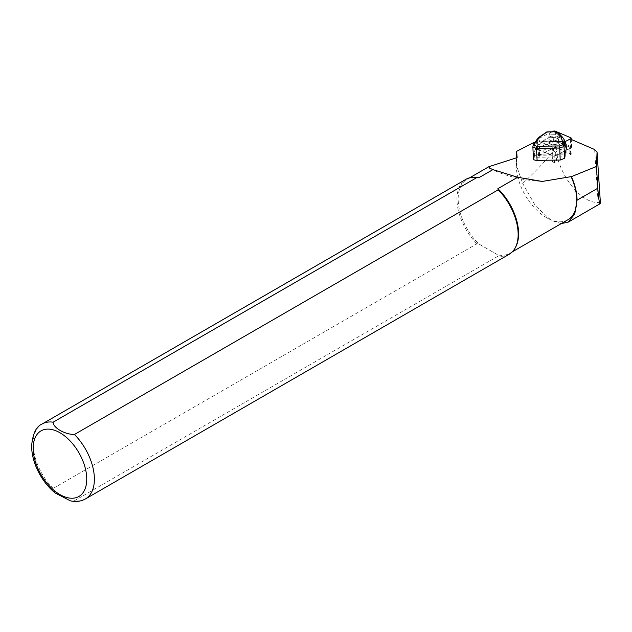 <?xml version="1.0" encoding="UTF-8"?>
<svg xmlns="http://www.w3.org/2000/svg" width="632" height="632" viewBox="0 0 632 632"><rect width="100%" height="100%" fill="white"/><g stroke="black" fill="none" stroke-linecap="round" stroke-linejoin="round"><path stroke-width="0.47" stroke-dasharray="3.16 2.37" d="M570.088 154.761A2.599 1.019 176.2 0 0 570.72 154.026A2.599 1.019 176.2 0 0 570.704 153.955A2.599 1.019 176.2 0 0 570.135 153.442L557.124 147.841A2.599 1.019 -3.8 0 0 553.158 148.038L539.665 154.951A2.599 1.019 176.2 0 0 539.057 155.519L538.519 155.796L539.617 156.27A2.599 1.019 176.2 0 1 539.033 155.677A2.599 1.019 176.2 0 1 539.057 155.519L553.482 148.133A2.165 0.853 176.2 0 1 556.792 147.967L571.225 154.176L570.088 154.761L569.669 148.449L556.184 155.354L556.595 161.666L554.572 162.701L553.577 147.54L570.23 139.016L570.83 139.277M571.225 154.176L570.23 139.016M539.617 156.27L539.199 149.958L552.21 155.551A2.599 1.019 -3.8 0 0 556.184 155.354M538.519 155.796L537.524 140.636L553.577 147.54M554.572 162.701L552.629 161.863L552.21 155.551M600.392 202.959L598.117 202.485C583.273 203.164 564.329 182.324 557.432 157.724C556.681 154.366 555.417 151.949 553.64 150.479C547.802 158.529 537.958 169.068 524.11 182.111L522.68 183.446L516.913 166.864L516.304 158.016M567.884 219.778A42.739 24.672 60 0 1 546.514 217.661A42.739 24.672 60 0 1 516.297 165.315A42.739 24.672 60 0 1 517.142 157.613M515.593 247.207A42.739 24.672 60 0 1 509.74 253.345A42.739 24.672 60 0 1 497.866 254.941L498.198 256.079L74.434 500.742L70.27 500.797M55.15 492.968L53.135 488.441L476.907 243.786L478.882 243.976L497.866 254.941L478.882 243.976A42.739 24.672 60 0 1 467.009 179.322A42.739 24.672 60 0 1 475.248 177.323M561.153 223.657L551.151 220.323L535.423 205.803L522.68 183.446M476.907 243.786A43.276 24.988 60 0 1 465.918 179.33M509.187 254.285A43.276 24.988 60 0 1 498.198 256.079M533.503 144.246A1.73 1.58 14.4 0 0 533.455 144.696L532.871 146.987L533.487 158.814L534.301 157.297L534.443 154.263L564.732 153.813L564.597 156.847L534.301 157.297M534.245 142.311L537.524 140.636M552.629 161.863A2.599 1.019 -3.8 0 0 556.595 161.666M535.699 149.35L535.241 148.955L533.985 153.876L534.443 154.263L535.699 149.35L540.518 143.093L540.147 142.461L535.241 148.955L533.455 144.696L538.259 137.942L546.064 132.159M540.518 143.093L542.288 141.829L541.916 141.189L540.147 142.461L538.259 137.942A1.73 1.343 54.4 0 1 538.614 137.492M566.098 144.262L559.62 136.868L550.425 136.757L551.475 134.798L551.041 134.774L551.144 132.238L555.773 132.167L558.009 137.207L559.296 137.515L563.096 141.631L543.007 141.924L548.955 137.665L558.009 137.207M551.144 132.238L549.698 132.996L549.619 135.114L548.584 137.025L548.955 137.665M559.296 137.515L559.62 136.868L557.203 132.886L555.773 132.167L556.689 131.748M558.34 134.979L557.14 134.679M551.041 134.774L549.619 135.114M550.409 137.326L550.425 136.757L548.584 137.025L542.635 141.292L541.916 141.189M551.104 148.117A6.707 2.639 176.2 0 1 557.116 150.345A6.707 2.639 176.2 0 1 550.591 153.418A6.707 2.639 176.2 0 1 543.725 151.23A6.707 2.639 176.2 0 1 551.104 148.117M557.203 132.886L558.096 132.483L562.796 137.579L564.684 142.089L564.36 142.737L565.703 144.768L566.209 147.019L565.103 153.6M551.475 134.798L556.721 134.719M554.209 137.27C551.025 137.468 549.279 138.203 548.971 139.475C552.265 141.686 555.433 141.481 558.467 138.866L554.209 137.27M563.349 140.739A0.435 0.427 163.6 0 1 563.412 140.865L563.231 141.513L542.762 141.71A0.435 0.419 138.3 0 1 542.422 141.047M554.406 141.007C551.238 141.205 549.492 141.924 549.168 143.172L549.168 143.18C552.455 145.344 555.623 145.147 558.672 142.579L554.406 141.007M563.554 140.865L563.231 141.513L564.36 142.737M563.42 140.881A0.435 0.427 163.6 0 1 562.994 141.41L563.065 141.655A0.435 0.435 0 0 0 563.483 141.11L563.483 141.11A0.435 0.427 163.6 0 1 563.065 141.655L542.975 141.955A0.435 0.419 138.3 0 1 542.659 141.813L542.659 141.813A0.435 0.419 138.3 0 1 542.635 141.292L542.983 141.963L563.072 141.663L563.42 140.983A0.435 0.427 163.6 0 1 563.483 141.11L563.412 140.865M551.104 148.093A6.707 2.639 176.2 0 1 557.116 150.329A6.707 2.639 176.2 0 1 550.591 153.402A6.707 2.639 176.2 0 1 543.725 151.206A6.707 2.639 176.2 0 1 551.104 148.093M570.135 153.442L569.724 147.13L556.713 141.529A2.599 1.019 -3.8 0 0 552.739 141.726L539.254 148.639A2.599 1.019 176.2 0 0 538.622 149.365A2.599 1.019 176.2 0 0 539.199 149.958M569.724 147.13A2.599 1.019 176.2 0 1 570.301 147.714A2.599 1.019 176.2 0 1 569.669 148.449M552.81 156.033A1.73 0.679 -3.8 0 0 555.457 155.906L571.391 147.746A1.73 0.679 -3.8 0 0 571.81 147.256A1.73 0.679 -3.8 0 0 571.423 146.869L556.057 140.257A1.73 0.679 -3.8 0 0 553.411 140.391L537.484 148.544A1.73 0.679 -3.8 0 0 537.058 149.034A1.73 0.679 -3.8 0 0 537.445 149.429L552.81 156.033L552.218 146.987A1.73 0.679 -3.8 0 0 554.864 146.853L565.008 141.655M551.878 131.819L536.884 139.498A1.73 0.679 -3.8 0 0 536.465 139.98A1.73 0.679 -3.8 0 0 536.852 140.375L552.218 146.987M557.906 132.254L556.721 131.748M553.482 148.133L553.64 150.479M594.633 149.515L598.117 202.485M556.792 147.967L557.432 157.724M53.135 488.441A43.276 24.988 60 0 1 33.188 443.798A43.276 24.988 60 0 1 42.147 423.985M85.423 498.94A43.276 24.988 60 0 1 74.434 500.742M551.167 132.238L546.854 131.891M545.614 132.673L549.698 132.996M533.985 153.876L533.858 155.243L534.34 155.361L565.016 154.808M542.667 141.679L542.659 141.813A0.435 0.435 0 0 0 542.983 141.963L562.994 141.41M554.39 141.544C559.549 142.619 559.249 143.772 553.506 145.005C548.347 143.93 548.639 142.777 554.39 141.544M533.858 155.243L533.811 157.526M553.158 148.038L552.739 141.726M539.665 154.951L539.254 148.639M557.124 147.841L556.713 141.529M555.457 155.906L554.864 146.853M537.445 149.429L536.852 140.375M537.484 148.544L536.884 139.498M553.411 140.391L552.818 131.338M556.057 140.257L555.465 131.203M571.423 146.869L570.83 137.815M571.391 147.746L570.791 138.692M509.74 253.345L512.331 251.844M467.009 179.322L469.592 177.829M546.514 217.661L551.151 220.331M516.297 165.315L516.297 158.103M489.721 168.207C504.407 175.909 521.913 180.317 542.248 181.424M563.072 141.378L542.604 141.679M548.971 139.475L549.168 143.18L551.483 144.87C557.811 144.317 560.205 143.559 558.672 142.579L558.467 138.866M566.391 148.607L566.122 144.325M539.033 155.677L538.622 149.365M570.72 154.026L570.301 147.714M537.058 149.034L536.465 139.98M571.81 147.256L571.296 139.475"/><path stroke-width="0.95" d="M570.23 139.016L594.633 149.515L597.058 152.146L596.458 166.461L597.793 188.233C598.646 198.701 599.413 203.875 600.068 203.741L600.384 202.833M596.458 166.461L571.423 176.644A42.952 24.798 60 0 1 577.04 200.21L574.757 213.979L568.318 222.061L561.153 223.657M571.423 176.644L571.091 176.652A42.739 24.672 60 0 1 567.884 219.778L512.331 251.844M571.091 176.652L542.248 181.431L517.648 177.268L497.866 188.684A42.739 24.672 60 0 1 515.593 247.207L515.112 248.068A43.276 24.988 60 0 1 509.187 254.285L85.423 498.94A43.276 24.988 60 0 0 74.434 434.484L498.198 189.829L497.866 188.684M53.135 422.192A43.276 24.988 60 0 0 42.147 423.985L465.918 179.33A43.276 24.988 60 0 1 474.261 177.308L475.248 177.323A42.739 24.672 60 0 1 478.882 177.726L476.907 177.529L53.135 422.192C53.064 427.753 64.788 434.524 74.434 434.484M516.304 158.016L516.589 151.356L517.142 157.613L488.923 166.666L489.721 168.207L492.921 169.621L478.882 177.726M492.921 169.621L517.648 177.268M474.261 177.308A43.276 24.988 60 0 1 476.907 177.529M498.198 189.829A43.276 24.988 60 0 1 515.112 248.068M85.423 498.94C80.833 501.468 75.785 502.084 70.27 500.797L55.15 492.968C49.446 488.323 44.548 482.516 40.44 475.564C34.689 465.642 31.742 455.791 31.6 446.01C32.714 433.702 36.229 426.363 42.147 423.985M558.096 132.483L562.662 137.405A1.73 1.517 137.3 0 1 562.796 137.579L564.242 139.838L564.613 144.238L564.028 146.521L559.573 148.03L536.473 148.378L537.097 160.378C534.664 160.315 533.463 159.793 533.487 158.814L533.463 159.011M537.097 160.378L560.189 160.038L564.637 158.356L564.597 156.847M516.589 151.356L534.245 142.311M600.4 202.912L597.05 151.972L600.392 202.959M533.463 158.995L532.871 146.987A1.73 1.58 14.4 0 1 532.918 146.529L533.503 144.246L538.614 137.492A1.73 1.343 54.4 0 1 539.523 137.31L535.075 143.085L534.49 145.376L536.56 146.269L559.652 145.929L562.203 144.965L562.788 142.674L561.279 136.986L556.444 131.748L557.938 132.293M532.918 146.505A1.73 1.58 14.4 0 1 534.49 145.376M533.511 144.222A1.73 1.58 14.4 0 1 535.075 143.085M564.637 158.356L564.028 146.521A1.73 1.58 -165.6 0 0 562.203 144.965M565.016 154.777L564.969 157.052L565.134 153.41L566.398 148.496L564.613 144.238A1.73 1.58 -165.6 0 0 562.788 142.674M538.614 137.492L546.854 131.891L556.444 131.748M562.654 137.397A1.73 1.517 137.3 0 0 561.279 136.986M536.56 146.269L536.473 148.378L532.847 147.161L532.918 146.529M565.134 153.41L566.398 148.496L566.122 144.325L564.242 139.838M556.721 131.748L555.465 131.203A1.73 0.679 -3.8 0 0 552.818 131.338L551.878 131.819M565.008 141.655L570.791 138.692A1.73 0.679 -3.8 0 0 571.217 138.21A1.73 0.679 -3.8 0 0 570.83 137.815L557.906 132.254M577.04 200.21L597.793 188.233M33.188 448.214A37.865 21.859 60 0 1 73.352 444.628A37.865 21.859 60 0 1 73.352 498.182A37.865 21.859 60 0 1 33.188 448.214M547.091 131.891L539.523 137.31M560.189 160.038L559.652 145.929M565.016 154.793L565.103 153.6M568.326 222.077L600.068 203.741M469.592 177.829L488.86 166.706M562.662 137.405L564.202 139.759M571.296 139.475L571.217 138.21"/></g></svg>
